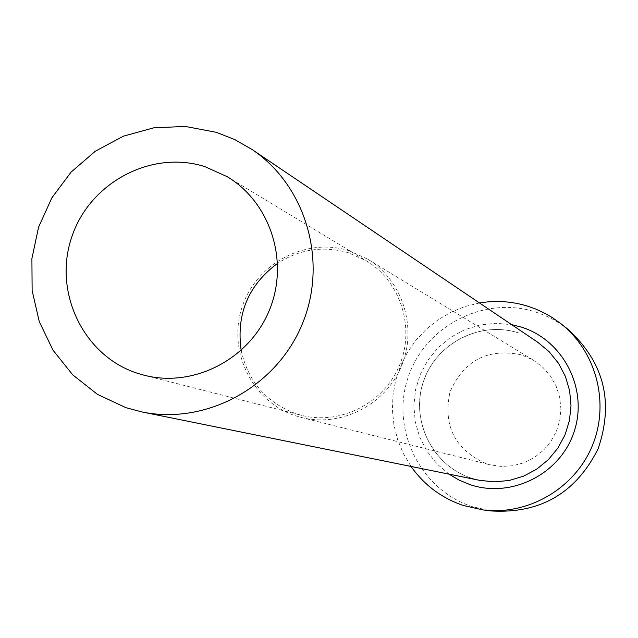 <?xml version="1.0" encoding="UTF-8"?>
<svg xmlns="http://www.w3.org/2000/svg" width="638" height="638" viewBox="0 0 638 638"><rect width="100%" height="100%" fill="white"/><g stroke="black" fill="none" stroke-linecap="round" stroke-linejoin="round"><path stroke-width="0.48" stroke-dasharray="3.19 2.39" d="M241.172 350.429C248.158 381.628 266.493 402.738 296.176 413.767L301.551 415.33C340.221 425.402 383.757 403.368 399.428 365.502C415.426 327.772 400.584 281.294 366.284 260.79L348.826 252.871C323.673 245.542 299.956 249.011 277.674 263.287M486.116 463.666C454.79 449.519 442.764 425.554 450.053 391.772C464.105 360.207 487.95 347.901 521.605 354.864L533.727 360.406L542.882 367.352L550.442 376.037L556.113 386.086L559.646 397.091L560.898 408.607L559.805 420.155L556.424 431.264L550.881 441.464L543.416 450.34L534.333 457.534L524.005 462.733L512.864 465.748L501.372 466.442L490 464.791L486.116 463.666M349.488 250.87C306.232 236.818 256.085 263.303 242.041 307.245C227.351 350.972 252.185 401.804 295.514 415.777L301.335 417.467C340.907 427.604 385.344 405.018 401.366 366.316C417.715 327.741 402.642 280.234 367.647 259.14L349.488 250.87M567.589 328.993L561.28 324.383L552.349 319.032L545.323 315.643L535.585 311.99C483.931 295.219 424.39 326.289 407.881 378.079C390.615 429.629 420.394 489.809 472.112 506.612L491.364 510.966M479.513 302.962L464.927 306.559L451.002 312.221L438.035 319.821L426.272 329.208L415.968 340.19L407.331 352.527L400.536 365.965L395.719 380.24L392.992 395.05L392.394 410.09L393.949 425.06L397.634 439.638L403.368 453.53L411.031 466.45M449.064 474.154L436.886 463.778L426.958 451.218L419.645 436.966L415.226 421.559L413.855 405.569L415.577 389.603L420.33 374.259L427.939 360.111L438.107 347.678L450.46 337.438L464.544 329.782L479.832 324.997L495.742 323.267L511.676 324.662M518.534 332.924C480.047 320.356 435.539 343.507 423.201 382.21C410.306 420.737 432.612 465.644 471.187 478.093L479.808 480.374L471.203 478.093C432.692 465.676 410.37 420.809 423.273 382.242C435.626 343.491 480.159 320.372 518.582 332.948L518.534 332.924M301.335 417.467L490 464.791M367.647 259.14L533.727 360.406M144.116 375.216L301.551 415.33M227.256 176.726L366.284 260.79"/><path stroke-width="0.96" d="M277.674 263.287C248.294 285.122 236.124 314.175 241.172 350.429M205.061 166.693C151.397 149.412 89.153 182.811 71.52 237.743C53.106 292.419 83.57 355.86 137.282 373.222L144.116 375.216C193.274 388.032 248.924 359.609 269.076 310.905C289.652 262.37 270.871 202.78 227.256 176.726L205.061 166.693M125.973 407.69L141.995 411.957C205.946 425.219 276.007 387.354 302.005 324.694C328.426 262.218 306.264 185.722 251.954 149.444L234.76 139.578L216.346 132.321L185.435 126.452L153.933 127.775L123.397 136.165L95.333 151.198L71.097 172.093L51.877 197.828L38.591 227.12L31.9 258.557L32.131 290.593L39.285 321.664L53.042 350.23L72.748 374.881L97.462 394.372L125.973 407.69M411.031 466.45C424.222 485.047 441.616 498.047 463.212 505.455L482.902 509.906C527.969 515.656 574.423 488.716 592.12 446.217C610 403.798 596.61 351.785 560.898 323.705L552.213 317.533L545.315 313.521L535.673 309.023L528.168 306.32C512.21 301.335 495.997 300.219 479.513 302.962M482.902 509.906L491.364 510.966C540.338 513.797 575.931 493.054 598.133 448.737C614.139 401.82 603.963 361.906 567.589 328.993L560.898 323.705M511.676 324.662L521.382 327.119C563.354 340.11 588.356 389.028 574.24 431.328C560.738 473.835 511.644 498.764 470.007 484.617L459.153 480.135L449.064 474.154M141.995 411.957L479.808 480.374L494.562 481.873L509.363 480.446L523.623 476.139L536.797 469.113L548.377 459.631L557.907 448.067L565.029 434.869L569.447 420.538L571.002 405.632L569.63 390.727L565.396 376.412L558.457 363.221L549.103 351.674L537.682 342.207L251.954 149.444"/></g></svg>
